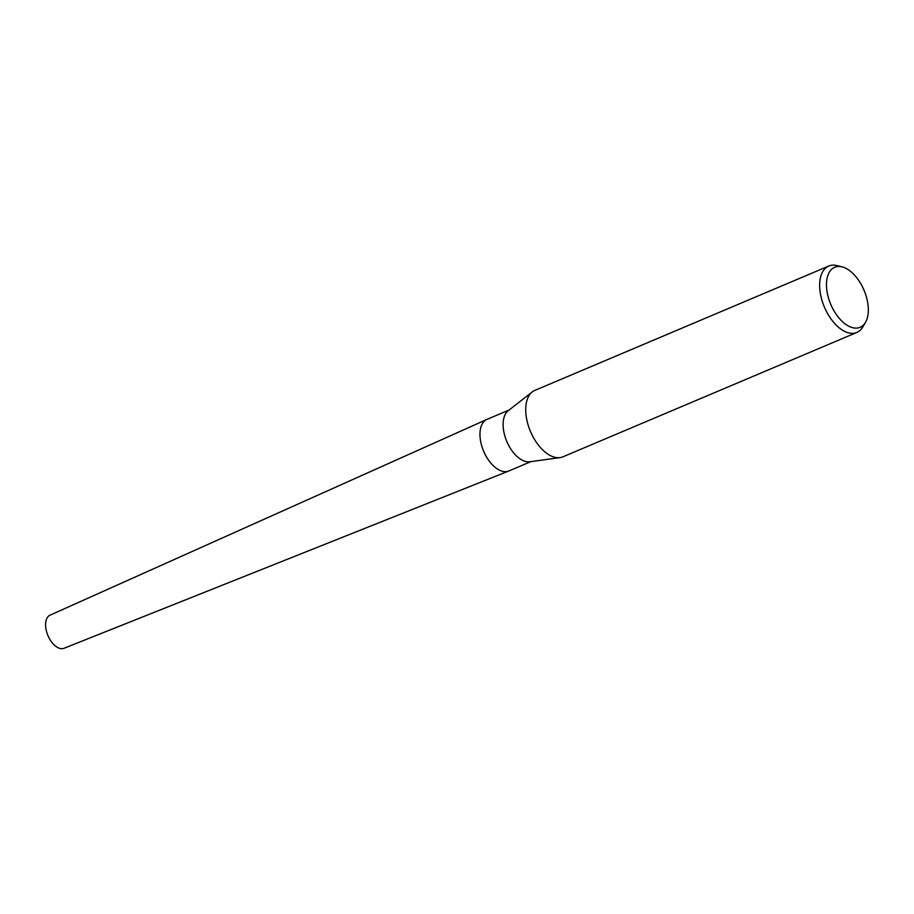<?xml version="1.0" encoding="UTF-8"?>
<svg xmlns="http://www.w3.org/2000/svg" width="914" height="914" viewBox="0 0 914 914"><rect width="100%" height="100%" fill="white"/><g stroke="black" fill="none" stroke-linecap="round" stroke-linejoin="round"><path stroke-width="1.37" d="M865.535 322.288L862.862 326.881A36.057 20.005 -112.9 0 1 856.852 332.445L562.933 456.817A36.057 20.005 -112.9 0 1 561.23 457.377A36.057 20.005 -112.9 0 1 560.053 457.606L529.789 461.776A28.026 15.549 -112.9 0 1 506.79 441.416A28.026 15.549 -112.9 0 1 508.195 410.74L532.256 391.923A36.057 20.005 -112.9 0 1 534.827 390.404L828.758 266.031A36.057 20.005 -112.9 0 1 830.449 265.471A36.057 20.005 -112.9 0 1 836.927 265.597L842.091 266.877A32.596 18.086 -112.9 0 1 864.05 290.252A32.596 18.086 -112.9 0 1 865.535 322.288A32.596 18.086 -112.9 0 1 858.566 327.818A32.596 18.086 -112.9 0 1 829.684 301.654A32.596 18.086 -112.9 0 1 836.23 266.774A32.596 18.086 -112.9 0 1 842.091 266.877M530.965 461.616L508.881 470.961A28.026 15.549 -112.9 0 1 507.567 471.396A28.026 15.549 -112.9 0 1 483.175 450.054A28.026 15.549 -112.9 0 1 487.048 419.343L509.121 410.009M560.053 457.606A36.057 20.005 -112.9 0 1 530.451 431.408A36.057 20.005 -112.9 0 1 532.256 391.923M856.852 332.445A36.057 20.005 -112.9 0 1 855.161 333.004A36.057 20.005 -112.9 0 1 823.777 305.55A36.057 20.005 -112.9 0 1 828.758 266.031M508.572 471.087L64.026 648.289A17.983 9.974 -112.9 0 1 63.294 648.529A17.983 9.974 -112.9 0 1 47.677 634.933A17.983 9.974 -112.9 0 1 50.019 615.179L486.739 419.492"/></g></svg>
